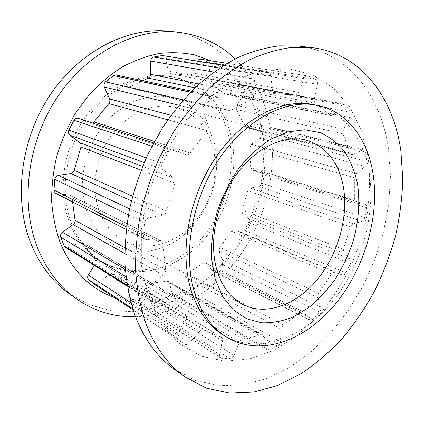 <?xml version="1.0" encoding="UTF-8"?>
<svg xmlns="http://www.w3.org/2000/svg" width="424" height="424" viewBox="0 0 424 424"><rect width="100%" height="100%" fill="white"/><g stroke="black" fill="none" stroke-linecap="round" stroke-linejoin="round"><path stroke-width="0.32" stroke-dasharray="2.12 1.59" d="M87.18 212.493L94.685 227.163C101.172 235.585 108.788 242.162 117.528 246.906C126.686 250.494 136.199 252.084 146.068 251.681C155.915 250.165 165.397 246.879 174.524 241.828C206.053 222.388 223.612 178.154 214.12 142.226L208.624 127.804C203.552 119.012 197.155 111.597 189.433 105.555C181.053 100.477 171.863 97.34 161.851 96.142C151.575 96.163 141.272 98.352 130.952 102.703L116.335 112.074C107.277 120.167 99.555 129.755 93.163 140.832C87.757 152.508 84.259 164.623 82.659 177.19C82.23 189.666 83.735 201.432 87.18 212.493M212.864 147.139C219.643 172.859 211.385 203.955 192.719 224.28C174.078 244.558 145.882 252.254 123.866 240.572C112.514 234.387 104.23 224.381 99.015 210.553C90.524 187.201 95.771 155.979 112.318 134.127C128.875 112.254 154.453 102.136 175.335 107.436C194.494 113.15 207.002 126.384 212.864 147.139M228.324 134.366C221.18 105.555 200.117 82.261 171.879 76.786C142.936 70.962 107.903 85.865 85.611 116.68C63.319 147.451 57.097 190.604 69.43 222.314C76.347 239.597 86.766 252.466 100.695 260.924C131.853 279.453 172.186 269.378 198.692 241.632C225.255 213.791 237.387 170.724 228.324 134.366M230.826 135.044C223.702 106.127 202.63 82.754 174.338 77.274C145.342 71.428 110.213 86.417 87.832 117.384C65.455 148.305 59.185 191.659 71.529 223.496C78.451 240.837 88.886 253.748 102.841 262.223C134.058 280.783 174.471 270.613 201.04 242.735C227.672 214.761 239.862 171.535 230.826 135.044M68.911 293.456L89.056 304.618L110.685 310.628L132.94 311.629C147.817 309.965 162.265 306.054 176.267 299.901C189.841 292.618 202.428 283.603 214.035 272.86C224.953 261.295 234.504 248.554 242.692 234.631C250.022 220.204 255.725 205.163 259.795 189.502C262.885 173.66 264.168 157.802 263.638 141.929L260.23 118.715C250.34 74.041 216.754 36.644 170.247 31.339M135.505 316.749C177.783 315.392 218.026 288.755 243.233 250.817C268.244 212.62 278.319 163.94 268.901 120.745C263.447 96.269 252.206 75.652 235.193 58.899M114.337 297.51C154.5 311.306 199.943 292.936 229.167 257.887C258.375 222.6 271.402 172.467 261.661 129.087C254.363 97.764 237.387 74.99 210.728 60.765M367.873 155.635L361.073 129.543L349.498 106.567L333.301 87.959L312.859 74.963L288.861 68.767L262.339 70.342L234.705 80.253L207.681 98.495L183.152 124.322L162.975 156.249L148.702 192.104L141.367 229.315L141.351 265.223L148.358 297.425L161.539 324.037L179.649 343.832L201.278 356.213L225.001 361.142L249.492 359.001L273.613 350.436L296.392 336.264L317.057 317.364C329.607 302.762 340.456 286.64 349.599 268.996C357.649 250.764 363.591 231.96 367.417 212.583C369.956 193.153 370.11 174.169 367.873 155.635M173.978 369.007L195.644 380.514L218.964 385.676L242.968 384.822L266.818 378.473L289.815 367.211L311.364 351.687L331.001 332.538L348.332 310.4L363.034 285.887L374.827 259.594L383.476 232.114L388.755 204.055L390.472 176.05L388.458 148.776C381.134 96.396 348.756 51.924 298.809 46.11M223.867 335.426C257.23 355.084 301.029 338.951 330.741 303.706C360.533 268.275 376.109 216.277 369.246 172.722C363.808 138.24 343.313 110.394 313.135 104.516M366.919 161.449C367.062 163.415 366.474 165.037 365.149 166.314L356.558 173.554L354.729 177.767L354.687 200.335L356.181 203.101L365.175 204.267C366.278 204.739 366.739 205.873 366.569 207.675L364.926 217.724C364.444 219.727 363.495 220.983 362.08 221.498L353.171 223.803L350.447 226.93L343.376 249.392L343.901 253.255L350.219 259.075C351.141 260.124 351.22 261.608 350.463 263.532L346.005 272.823C344.993 274.593 343.838 275.34 342.55 275.054L334.721 272.335C333.614 272.049 332.554 272.595 331.541 273.978L318.535 293.148L317.677 297.484L320.857 307.241C321.254 308.879 320.825 310.49 319.574 312.08L312.854 319.336L309.907 320.242L303.838 312.26L303.186 311.698L300.69 312.154L283.423 325.033L281.191 329.194L280.365 341.633C280.116 343.647 279.188 345.152 277.588 346.148L269.415 350.118L267.358 350.107L266.32 348.406L264.491 337.054L263.394 335.278L261.921 335.077L242.841 338.903C241.357 339.29 240.217 340.371 239.422 342.147L234.043 355.386C233.068 357.469 231.716 358.593 229.988 358.741L221.588 358.264L220.464 357.803L219.759 356.812L219.579 354.819L222.468 340.832C222.759 339.174 222.393 337.992 221.37 337.276L203.578 329.93C202.179 329.469 200.796 329.973 199.428 331.451L189.634 342.873C188.018 344.569 186.449 345.019 184.928 344.224L177.916 338.569C176.691 337.213 176.649 335.426 177.794 333.216L185.68 319.85C186.677 318.005 186.777 316.378 185.982 314.953L174.184 296.668L173.262 295.772L170.088 295.835L157.187 302.376L153.817 302.402L152.613 300.918L149.084 290.663C148.612 288.452 149.317 286.497 151.193 284.796L163.277 275.144C164.857 273.772 165.599 272.091 165.514 270.104L163.07 243.795L161.231 240.827L145.363 239.369C144.033 238.606 143.402 237.313 143.46 235.484L144.738 222.722C145.252 220.151 146.63 218.546 148.872 217.899L162.694 215.074C164.538 214.586 165.816 213.299 166.531 211.216L174.874 183.184C175.414 181.048 175.017 179.363 173.676 178.128L163.171 169.6C161.576 168.047 161.263 166.033 162.244 163.547L168.259 151.713C169.573 149.619 171.211 148.803 173.178 149.274L185.86 154.643C187.45 155.067 188.876 154.516 190.143 152.984L207.203 130.666C208.417 128.933 208.719 127.099 208.115 125.165L202.964 111.141C202.28 108.772 202.773 106.7 204.453 104.919L213.452 97.234L216.277 96.481L218.334 97.96L225.981 109.625L227.895 111.024L230.073 110.696L251.093 99.46C252.619 98.527 253.483 97.006 253.674 94.891L254.474 79.198C254.75 76.67 255.831 75.064 257.718 74.375L267.984 72.382C269.431 72.711 270.321 73.824 270.644 75.721L272.627 90.529C272.934 92.321 273.761 93.391 275.107 93.731L295.131 95.082C296.593 95.071 297.738 94.16 298.56 92.342L304.151 78.615C305.02 76.723 306.197 75.832 307.692 75.944L315.859 79.405C317.3 80.327 317.83 81.954 317.449 84.297L314.338 98.76C313.988 100.727 314.354 102.216 315.435 103.228L330.906 115.662L333.45 114.591L341.845 105.141L344.272 104.092L345.602 104.977L350.436 112.233C351.247 113.849 351.162 115.625 350.176 117.554L343.472 129.119L342.952 133.852L350.431 153.027L351.899 154.484L353.25 154.331L362.472 150.107L363.76 149.953L365.377 152.015L366.919 161.449L260.988 134.117L259.075 125.87L257.416 124.031L256.17 124.131L247.415 127.534L246.116 127.635L244.632 126.331L236.603 109.546L236.905 105.47L242.878 95.649C243.742 94.006 243.752 92.48 242.899 91.065L237.938 84.721L236.624 83.931L234.334 84.779L226.676 92.729L224.28 93.593L209.016 82.606L208.009 81.265L207.712 79.41L210.177 66.462C210.442 64.469 209.875 63.07 208.47 62.259L200.589 59.18M78.366 118.376L90.084 123.225L92.612 123.018M72.599 202.031L72.038 197.86L70.267 195.268L55.814 193.418M94.266 265.35L95.156 263.903C96.02 262.366 96.057 260.967 95.278 259.7L82.956 242.613L80.046 242.517L68.428 247.499L65.354 247.356M221.588 358.264L129.866 299.121L137.779 300.028C139.401 299.991 140.636 299.095 141.478 297.33L146.359 285.516L147.61 284.106L149.184 283.449L167.114 281.16L168.519 281.419L169.632 283.031L171.794 293.079L172.849 294.632L174.81 294.754L182.463 291.739C183.952 290.954 184.779 289.687 184.944 287.933L185.256 277.063L187.228 273.533L203.276 263.15L205.656 262.88L206.308 263.41L212.477 270.745L215.286 270.109L221.487 264.072C222.632 262.737 222.976 261.338 222.526 259.88L219.049 251.135L219.701 247.367L232.474 230.19L234.287 229.797L242.215 232.617C243.487 232.924 244.574 232.32 245.485 230.81L249.429 222.839C250.081 221.18 249.937 219.871 248.999 218.906L242.597 213.516L241.924 210.103L247.823 190.71L250.34 188.076L258.916 186.406C260.278 186.009 261.147 184.944 261.529 183.205L262.684 174.46C262.774 172.891 262.271 171.879 261.179 171.429L252.365 170.088L250.796 167.613L249.858 147.944L251.453 144.34L259.477 138.298C260.712 137.228 261.216 135.834 260.988 134.117M129.866 299.121L128.981 298.788L127.91 295.735L130.094 284.006L128.938 280.858L112.079 273.533C110.765 273.061 109.498 273.422 108.274 274.625L99.555 283.969C98.151 285.32 96.741 285.638 95.315 284.928M163.118 55.539C164.486 55.841 165.355 56.795 165.731 58.406L168.196 71.274L169.399 73.193L170.851 73.776L189.454 75.26C190.837 75.276 191.881 74.518 192.591 72.986L197.494 61.061M116.075 74.979L118.01 76.262L125.446 86.231L127.258 87.45L129.262 87.222L142.899 80.735M168.259 151.713L151.882 146.259M162.244 163.547L146.275 157.818M173.442 149.37L78.615 118.466M185.611 154.553L89.856 123.14M190.143 152.984L154.431 141.462M207.203 130.666L167.814 119.807M208.115 125.165L171.031 115.302M202.964 111.141L178.854 105.247M204.453 104.919L183.338 99.995M144.738 222.722L128.419 214.851M143.46 235.484L126.553 226.898M148.872 217.899L129.59 208.847M162.694 215.074L131.387 200.907M166.531 211.216L132.59 196.201M174.874 183.184L141.091 170.162M173.676 178.128L142.586 166.399M163.171 169.6L144.176 162.593M149.084 290.663L125.986 276.671M152.613 300.918L127.136 285.103M151.193 284.796L125.308 269.463M163.277 275.144L124.762 253.515M165.514 270.104L124.868 247.738M163.07 243.795L72.038 197.86M160.018 240.509L69.154 194.95M146.662 239.714L56.996 193.763M177.916 338.569L132.712 308.736M184.853 344.171L133.088 309.918L184.928 344.224M177.794 333.216L130.937 302.736M185.68 319.85L95.156 263.903M185.982 314.953L95.278 259.7M174.184 296.668L83.83 243.424M170.088 295.835L80.046 242.517M157.187 302.376L68.428 247.499M229.988 358.741L137.779 300.028M219.637 354.506L127.91 295.735M222.468 340.832L130.094 284.006M221.068 337.128L128.652 280.709M203.578 329.93L112.079 273.533M199.428 331.451L108.274 274.625M189.634 342.873L99.555 283.969M269.415 350.118L174.81 294.754M277.588 346.148L182.463 291.739M266.32 348.406L171.794 293.079M264.491 337.054L169.632 283.031M261.921 335.077L167.114 281.16M242.841 338.903L149.184 283.449M239.422 342.147L146.079 286.089M234.043 355.386L141.478 297.33M312.854 319.336L215.286 270.109M319.574 312.08L221.487 264.072M309.287 319.701L211.857 270.242M303.838 312.26L206.308 263.41M300.69 312.154L203.276 263.15M283.423 325.033L187.228 273.533M281.191 329.194L185.256 277.063M280.365 341.633L184.944 287.933M346.005 272.823L245.485 230.81M350.463 263.532L249.429 222.839M342.55 275.054L242.215 232.617M334.721 272.335L234.493 229.856M331.541 273.978L231.483 231.154M318.535 293.148L219.701 247.367M317.677 297.484L219.049 251.135M320.857 307.241L222.526 259.88M364.926 217.724L261.529 183.205M366.569 207.675L262.684 174.46M362.08 221.498L258.916 186.406M353.171 223.803L250.34 188.076M350.447 226.93L247.823 190.71M343.376 249.392L241.924 210.103M343.901 253.255L242.597 213.516M350.219 259.075L248.999 218.906M365.377 152.015L259.075 125.87M365.149 166.314L259.477 138.298M356.558 173.554L251.453 144.34M354.729 177.767L249.858 147.944M354.687 200.335L250.796 167.613M356.478 203.165L252.656 170.151M364.889 204.209L260.898 171.365M350.436 112.233L242.899 91.065M345.602 104.977L237.938 84.721M350.176 117.554L242.878 95.649M343.472 129.119L236.905 105.47M342.952 133.852L236.603 109.546M350.431 153.027L244.632 126.331M353.25 154.331L247.415 127.534M362.472 150.107L256.17 124.131M315.859 79.405L208.47 62.259M308.116 76.055L200.997 59.28M317.449 84.297L210.177 66.462M314.338 98.76L207.797 78.758M315.435 103.228L209.016 82.606M330.005 115.227L223.406 93.195M333.45 114.591L226.676 92.729M341.845 105.141L234.334 84.779M267.162 72.382L223.665 65.386M257.718 74.375L219.563 68.031M270.644 75.721L165.731 58.406M272.627 90.529L168.127 70.978M275.409 93.768L170.851 73.776M295.131 95.082L189.454 75.26M298.56 92.342L192.591 72.986M304.151 78.615L197.34 61.395M213.452 97.234L190.519 92.262M218.334 97.96L118.01 76.262M225.981 109.625L125.446 86.231M230.073 110.696L129.262 87.222M251.093 99.46L195.003 87.821M253.674 94.891L199.1 84.005M254.474 79.198L213.738 72.085M123.866 240.572L242.401 304.246M171.879 76.786L174.338 77.274M173.178 149.274L153.647 142.909M185.86 154.643L90.084 123.225M161.231 240.827L70.267 195.268M145.363 239.369L126.23 229.548M173.262 295.772L82.956 242.613M153.817 302.402L127.264 285.882M220.65 357.941L128.981 298.788M221.37 337.276L128.938 280.858M267.358 350.107L172.849 294.632M263.394 335.278L168.519 281.419M309.907 320.242L212.477 270.745M303.186 311.698L205.656 262.88M356.181 203.101L252.365 170.088M365.175 204.267L261.179 171.429M351.899 154.484L246.116 127.635M363.76 149.953L257.416 124.031M330.906 115.662L224.28 93.593M344.272 104.092L236.624 83.931M267.984 72.382L223.824 65.291M275.107 93.731L170.57 73.739M307.692 75.944L227.084 63.324M100.695 260.924L102.841 262.223M216.277 96.481L191.584 91.181M227.895 111.024L127.258 87.45M175.335 107.436L305.879 140.053"/><path stroke-width="0.64" d="M357.538 184.074C360.23 202.683 358.497 222.907 352.694 242.692C348.131 255.714 342.237 267.973 335.013 279.474C327.137 290.339 318.344 299.731 308.64 307.644L293.344 316.85C282.718 321.148 272.139 323.125 261.603 322.781L246.641 318.769L233.364 309.939L222.605 296.493L215.116 278.944L211.502 258.163C211.12 243.053 212.986 227.593 217.099 211.777C222.462 196.211 229.638 181.832 238.622 168.635C248.411 156.53 259.048 146.752 270.544 139.305L287.896 131.928L304.814 129.781L320.39 132.712C329.888 137.01 338.034 143.402 344.818 151.882C350.706 161.332 354.946 172.059 357.538 184.074M216.802 269.77C221.832 286.211 230.364 297.706 242.401 304.246C265.742 316.558 296.286 305.041 317.194 279.649C338.14 254.177 348.745 216.85 343.292 186.348C338.506 161.719 326.035 146.291 305.879 140.053C283.794 134.397 255.211 147.769 235.696 175.499C216.176 203.186 208.661 241.956 216.802 269.77M235.193 58.899C219.749 44.107 200.928 35.245 178.721 32.314L170.247 31.339C129.124 26.352 80.221 49.947 49.979 95.23C19.737 140.461 13.144 201.798 31.752 245.581C40.593 266.081 52.979 282.039 68.911 293.456L75.838 298.438C94.239 311.205 114.13 317.311 135.505 316.749M178.721 32.314C137.328 27.284 87.901 51.293 57.229 97.366C26.564 143.376 19.764 205.72 38.452 250.059C47.334 270.819 59.8 286.942 75.838 298.438M210.728 60.765L194.69 54.929C183.279 52.587 171.418 52.115 159.117 53.514C146.704 56.032 134.435 60.51 122.308 66.95C110.447 74.481 99.396 83.745 89.157 94.732L75.536 113.139C67.676 126.612 61.443 140.863 56.843 155.878C53.27 171.1 51.537 186.231 51.638 201.273C52.788 216.012 55.655 229.872 60.229 242.851C72.112 270.66 90.148 288.882 114.337 297.51M311.719 47.589L298.809 46.11L279.321 45.856C265.8 47.578 252.057 51.447 238.087 57.473C224.148 64.745 210.596 74.099 197.425 85.542C184.657 98.098 172.923 112.323 162.228 128.218L148.172 153.732C140.19 171.762 133.968 190.275 129.5 209.271C126.119 228.282 124.624 246.853 125.027 264.995C126.49 282.638 129.68 299.079 134.599 314.306C143.709 338.543 156.832 356.775 173.978 369.007L184.525 376.591L206.287 388.093L229.707 393.122L253.828 392.046L277.8 385.4L300.918 373.793C315.726 363.871 329.543 352.053 342.364 338.336C354.501 323.751 365.276 307.919 374.684 290.848C383.243 273.263 390.165 255.057 395.454 236.237C399.752 217.247 402.201 198.289 402.8 179.368L400.956 151.702C393.96 98.596 361.852 53.445 311.719 47.589L292.136 47.366C278.531 49.142 264.682 53.111 250.589 59.275C236.518 66.716 222.812 76.283 209.477 87.98C196.545 100.822 184.641 115.365 173.766 131.61L159.466 157.68C151.326 176.093 144.96 194.998 140.365 214.385C136.867 233.772 135.282 252.704 135.611 271.18C137.016 289.136 140.169 305.842 145.066 321.302C154.161 345.889 167.31 364.317 184.525 376.591M317.009 105.274L313.135 104.516C282.262 98.204 242.401 117.989 215.461 157.871C188.521 197.679 179.076 252.481 191.24 290.7C198.082 311.497 208.958 326.406 223.867 335.426L227.243 337.467C260.633 357.135 304.496 340.817 334.282 305.365C364.142 269.728 379.819 217.496 373.035 173.75C367.661 139.12 347.208 111.157 317.009 105.274C286.11 98.956 246.143 118.884 219.086 159.021C192.024 199.084 182.479 254.209 194.621 292.597C201.448 313.484 212.323 328.441 227.243 337.467M151.882 146.259L73.977 120.299L68.879 130.073C68.063 132.134 68.402 133.836 69.896 135.182L79.701 142.671C80.963 143.752 81.376 145.183 80.947 146.974L74.205 170.379C73.617 172.118 72.493 173.162 70.829 173.506L58.364 175.409C56.355 175.875 55.152 177.184 54.765 179.331L53.975 190.365L54.304 191.802L55.343 193.121L126.23 229.548M73.977 120.299C75.101 118.572 76.564 117.93 78.366 118.376L153.647 142.909M92.612 123.018L93.948 121.942L108.862 103.557C109.917 102.126 110.139 100.583 109.519 98.946L104.341 87.037C103.636 85.038 104.023 83.305 105.502 81.843L113.5 75.562L116.075 74.979L191.584 91.181M125.986 276.671L60.69 237.122L64.21 246.031L65.354 247.356L127.264 285.882M60.69 237.122C60.197 235.214 60.78 233.582 62.439 232.22L73.172 224.54C74.576 223.432 75.207 222.033 75.064 220.337L72.599 202.031M132.712 308.736L88.584 279.617L95.315 284.928M88.584 279.617C87.408 278.382 87.312 276.84 88.298 275.001L94.266 265.35M223.665 65.386L162.355 55.528L153.626 57.065C151.898 57.616 150.949 58.957 150.785 61.088L150.594 74.327C150.494 76.113 149.746 77.385 148.358 78.143L142.899 80.735M162.355 55.528L223.824 65.291M197.494 61.061L198.845 59.551L200.335 59.153L227.084 63.324M146.275 157.818L68.879 130.073M154.431 141.462L93.948 121.942M167.814 119.807L108.862 103.557M171.031 115.302L109.519 98.946M178.854 105.247L104.341 87.037M183.338 99.995L105.502 81.843M128.419 214.851L54.765 179.331M126.553 226.898L53.975 190.058M129.59 208.847L58.364 175.409M131.387 200.907L70.829 173.506M132.59 196.201L74.205 170.379M141.091 170.162L80.947 146.974M142.586 166.399L79.701 142.671M144.176 162.593L69.896 135.182M127.136 285.103L64.21 246.031M125.308 269.463L62.439 232.22M124.762 253.515L73.172 224.54M124.868 247.738L75.064 220.337M95.241 284.88L133.094 309.923L95.172 284.827M130.937 302.736L88.298 275.001M219.563 68.031L153.626 57.065M190.519 92.262L113.5 75.562M195.003 87.821L148.358 78.143M199.1 84.005L150.594 74.327M213.738 72.085L150.785 61.088"/></g></svg>
